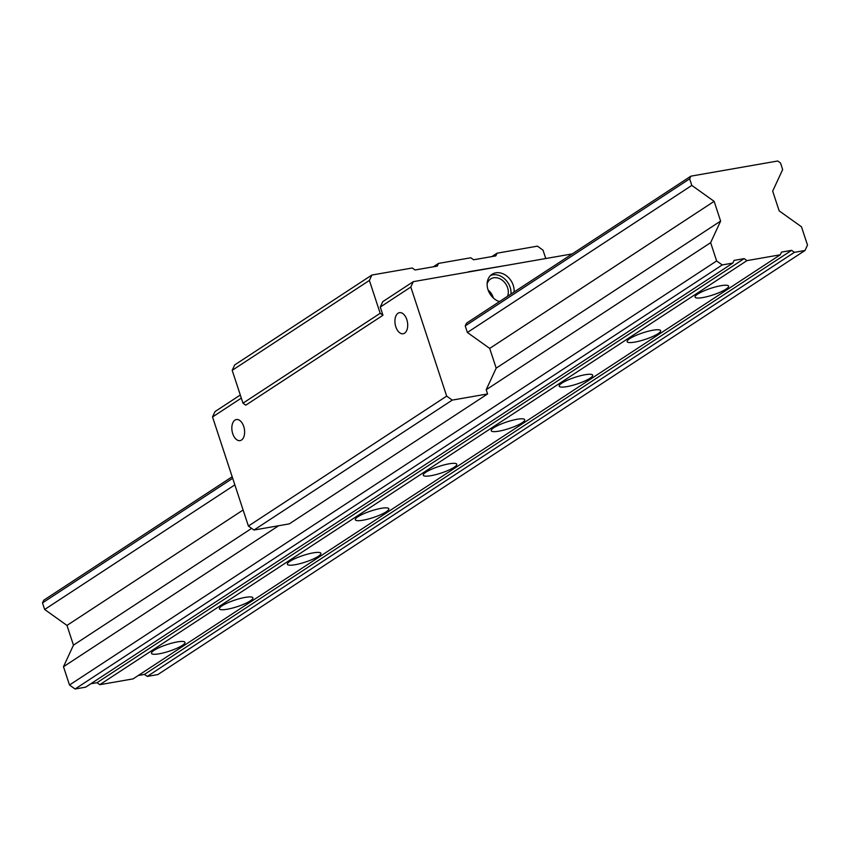 <?xml version="1.0" encoding="UTF-8"?>
<svg xmlns="http://www.w3.org/2000/svg" width="850" height="850" viewBox="0 0 850 850"><rect width="100%" height="100%" fill="white"/><g stroke="black" fill="none" stroke-linecap="round" stroke-linejoin="round"><path stroke-width="1.27" d="M380.269 307.062L410.816 287.045L413.312 281.647L382.766 301.665L380.269 307.062L382.967 315.265L380.184 313.278L369.378 280.436L371.875 275.039L412.25 267.994L415.044 269.981L437.251 266.114L438.504 263.415L470.804 257.773L473.588 259.771L495.805 255.893L497.048 253.194L537.423 246.149L543.001 250.134L545.764 258.527M240.295 395.016L215.018 411.581L212.532 416.978L248.391 526.054L446.675 396.121L410.816 287.045M212.532 416.978L241.315 398.108M371.875 275.039L234.685 364.937L232.188 370.334L242.983 403.176L245.778 405.174L382.967 315.265M406.81 319.6A10.71 6.226 -99.9 0 0 399.468 312.662A10.71 6.226 -99.9 0 0 395.813 326.814A10.71 6.226 -99.9 0 0 403.155 333.752A10.71 6.226 -99.9 0 0 406.81 319.6M243.727 426.466A10.71 6.226 -99.9 0 0 236.385 419.528A10.71 6.226 -99.9 0 0 232.73 433.681A10.71 6.226 -99.9 0 0 240.072 440.619A10.71 6.226 -99.9 0 0 243.727 426.466M248.391 526.054L253.969 530.039L452.264 400.106L446.675 396.121M253.969 530.039L289.297 523.876L487.592 393.943L486.2 389.725L710.643 242.654L716.646 260.95L722.234 264.934L732.827 263.086L734.081 260.387L744.175 258.623L746.959 260.621L780.279 254.798L781.522 252.099L791.616 250.346L794.41 252.333L805.003 250.484L807.5 245.087L801.486 226.801L779.163 210.853L772.682 191.133L782.659 169.554L780.502 162.988L777.718 161.001L690.901 176.152L689.658 178.84L691.815 185.406L714.138 201.354L720.619 221.074L710.643 242.654M452.264 400.106L487.592 393.943M690.901 176.152L466.469 323.212L465.226 325.911L467.383 332.478L489.696 348.415L496.188 368.146L486.2 389.725M413.312 281.647L572.231 253.906M514.069 292.028A15.746 12.421 56.8 0 0 513.241 285.292A15.746 12.421 56.8 0 0 491.991 274.327A15.746 12.421 56.8 0 0 488.006 289.691A15.746 12.421 56.8 0 0 499.407 301.633M509.097 264.934L468.446 271.788M490.535 275.485A15.746 12.421 -123.2 0 1 510.138 287.321A15.746 12.421 -123.2 0 1 510.967 294.058M507.482 296.342A12.591 9.934 56.8 0 0 507.609 287.767A12.591 9.934 56.8 0 0 490.609 278.991A12.591 9.934 56.8 0 0 487.124 283.921M498.504 301.293A12.591 9.934 56.8 0 0 499.779 301.389M493.329 297.957A12.591 9.934 56.8 0 0 493.117 297.266A12.591 9.934 56.8 0 0 488.112 289.999M491.884 256.572L497.048 253.194M433.341 266.794L438.504 263.415M232.188 370.334L369.378 280.436M242.983 403.176L380.184 313.278M232.178 476.744L43.743 600.217L42.5 602.916L232.688 478.295M465.226 325.911L689.658 178.84M42.5 602.916L44.657 609.482L234.844 484.851M467.383 332.478L691.815 185.406M44.657 609.482L66.98 625.419L243.111 510M489.696 348.415L714.138 201.354M66.98 625.419L73.461 645.139L251.643 528.381M496.188 368.146L720.619 221.074M73.461 645.139L63.484 666.729L278.651 525.736M63.484 666.729L69.498 685.015L716.646 260.95M69.498 685.015L75.076 688.999L722.234 264.934M75.076 688.999L85.669 687.151L732.827 263.086M90.833 683.772L97.017 682.699L744.175 258.623M97.017 682.699L99.801 684.686L746.959 260.621M99.801 684.686L133.121 678.874L780.279 254.798M454.176 467.277A17.638 3.496 161.8 0 0 456.79 464.238A17.638 3.496 161.8 0 0 444.231 464.876A17.638 3.496 161.8 0 0 425.903 472.207A17.638 3.496 161.8 0 0 423.289 475.256A17.638 3.496 161.8 0 0 435.848 474.619A17.638 3.496 161.8 0 0 454.176 467.277M522.123 422.748A17.638 3.496 161.8 0 0 524.737 419.709A17.638 3.496 161.8 0 0 512.189 420.346A17.638 3.496 161.8 0 0 493.861 427.688A17.638 3.496 161.8 0 0 491.236 430.727A17.638 3.496 161.8 0 0 503.795 430.089A17.638 3.496 161.8 0 0 522.123 422.748M590.07 378.218A17.638 3.496 161.8 0 0 592.694 375.179A17.638 3.496 161.8 0 0 580.136 375.817A17.638 3.496 161.8 0 0 561.808 383.159A17.638 3.496 161.8 0 0 559.194 386.197A17.638 3.496 161.8 0 0 571.753 385.56A17.638 3.496 161.8 0 0 590.07 378.218M386.219 511.806A17.638 3.496 161.8 0 0 388.843 508.767A17.638 3.496 161.8 0 0 376.284 509.405A17.638 3.496 161.8 0 0 357.956 516.736A17.638 3.496 161.8 0 0 355.332 519.775A17.638 3.496 161.8 0 0 367.891 519.138A17.638 3.496 161.8 0 0 386.219 511.806M318.272 556.336A17.638 3.496 161.8 0 0 320.886 553.297A17.638 3.496 161.8 0 0 308.327 553.934A17.638 3.496 161.8 0 0 289.999 561.266A17.638 3.496 161.8 0 0 287.385 564.304A17.638 3.496 161.8 0 0 299.944 563.667A17.638 3.496 161.8 0 0 318.272 556.336M658.028 333.699A17.638 3.496 161.8 0 0 660.641 330.65A17.638 3.496 161.8 0 0 648.093 331.288A17.638 3.496 161.8 0 0 629.765 338.629A17.638 3.496 161.8 0 0 627.141 341.668A17.638 3.496 161.8 0 0 639.699 341.031A17.638 3.496 161.8 0 0 658.028 333.699M725.974 289.17A17.638 3.496 161.8 0 0 728.599 286.131A17.638 3.496 161.8 0 0 716.04 286.769A17.638 3.496 161.8 0 0 697.712 294.1A17.638 3.496 161.8 0 0 695.098 297.139A17.638 3.496 161.8 0 0 707.646 296.501A17.638 3.496 161.8 0 0 725.974 289.17M250.314 600.865A17.638 3.496 161.8 0 0 252.939 597.816A17.638 3.496 161.8 0 0 240.38 598.453A17.638 3.496 161.8 0 0 222.052 605.795A17.638 3.496 161.8 0 0 219.438 608.834A17.638 3.496 161.8 0 0 231.986 608.196A17.638 3.496 161.8 0 0 250.314 600.865M182.367 645.384A17.638 3.496 161.8 0 0 184.981 642.345A17.638 3.496 161.8 0 0 172.423 642.982A17.638 3.496 161.8 0 0 154.105 650.324A17.638 3.496 161.8 0 0 151.481 653.363A17.638 3.496 161.8 0 0 164.039 652.726A17.638 3.496 161.8 0 0 182.367 645.384M138.274 675.495L144.458 674.411L791.616 250.346M144.458 674.411L147.252 676.409L794.41 252.333M147.252 676.409L157.845 674.56L805.003 250.484"/></g></svg>
